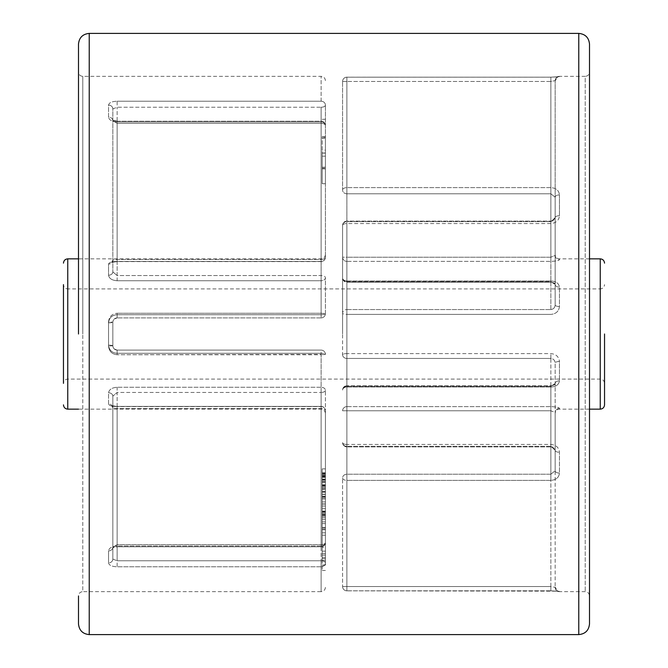 <?xml version="1.0" encoding="UTF-8"?>
<svg xmlns="http://www.w3.org/2000/svg" width="668" height="668" viewBox="0 0 668 668"><rect width="100%" height="100%" fill="white"/><g stroke="black" fill="none" stroke-linecap="round" stroke-linejoin="round"><path stroke-width="0.5" stroke-dasharray="3.34 2.5" d="M322.193 547.401L322.193 489.41L322.193 570.489L322.193 516.506L322.193 547.401L325.408 547.401L325.408 491.364L325.408 565.028L325.408 489.41L325.408 547.401M322.193 489.519L322.193 516.506L322.193 489.519L325.408 489.519L325.408 516.506L325.408 489.519M322.193 151.494L322.193 183.7L322.193 151.494M325.408 151.494L325.408 183.7L325.408 151.494M589.51 623.862L589.51 44.138M325.408 587.364C325.132 589.994 323.704 591.43 321.116 591.656L321.116 560.761L117.142 560.761L117.142 408.549L321.116 408.549L321.116 560.761L321.116 408.549A4.292 2.146 180 0 1 325.408 410.695A4.292 2.146 180 0 0 321.116 408.549L117.142 408.549L112.842 407.939A4.292 4 180 0 0 108.55 403.948L108.55 392.776C109.134 389.477 111.999 387.64 117.142 387.256C111.999 387.64 109.134 389.486 108.55 392.776L108.55 403.948C109.134 405.66 111.999 406.528 117.142 406.545C111.999 406.528 109.134 405.66 108.55 403.948A4.292 4 0 0 1 112.842 407.939L117.142 408.549L117.142 560.761L112.842 559.083L112.842 396.132L112.842 559.083L112.842 396.132L112.842 559.083L117.142 560.761L321.116 560.761L321.116 566.781A4.292 3.883 0 0 0 325.408 562.907A4.292 2.146 180 0 0 321.116 560.761A4.292 2.146 180 0 1 325.408 562.907L325.408 410.695L325.408 562.907A4.292 3.883 180 0 1 321.116 566.781L321.116 591.656L82.782 591.656L82.782 334L82.782 591.656C80.202 591.89 78.766 593.318 78.49 595.948L78.49 623.862M604.54 383.382L604.54 334L604.54 383.382C604.264 380.752 602.828 379.324 600.248 379.09L67.752 379.09C65.172 379.324 63.736 380.752 63.46 383.382L63.46 284.618C63.736 287.248 65.172 288.676 67.752 288.91L67.752 379.09L67.752 288.91L600.248 288.91L600.248 409.15M112.842 345.807A4.292 0.635 0 0 0 108.55 345.172C109.134 350.182 111.999 352.888 117.142 353.297C111.999 352.888 109.134 350.174 108.55 345.172A4.292 0.635 0 0 1 112.842 345.807L112.842 322.193L112.842 345.807L108.55 346.007L112.842 345.807C113.092 348.412 114.529 349.848 117.142 350.107L321.116 350.107L117.142 350.107C114.529 349.84 113.092 348.412 112.842 345.807C113.051 348.37 114.478 349.807 117.142 350.107C114.478 349.807 113.051 348.37 112.842 345.807M321.116 317.893A4.292 4.292 0 0 0 325.408 313.601L325.408 277.704A4.292 3.039 180 0 1 321.116 280.744L117.142 280.744C111.999 280.36 109.134 278.514 108.55 275.224C109.134 278.523 111.999 280.36 117.142 280.744L321.116 280.744L321.116 314.703L321.116 280.744A4.292 3.039 0 0 0 325.408 277.704L325.408 313.601A4.292 4.292 0 0 1 321.116 317.893L117.142 317.893L321.116 317.893A4.292 4.292 0 0 0 325.408 313.601A4.292 4.292 0 0 1 321.116 317.893L321.116 314.703L117.142 314.703C111.999 315.112 109.134 317.826 108.55 322.828C109.134 317.818 111.999 315.112 117.142 314.703L321.116 314.703A4.292 1.102 180 0 0 325.408 313.601A4.292 1.102 0 0 1 321.116 314.703L321.116 317.893M321.116 107.239A4.292 2.146 0 0 0 325.408 105.093L325.408 257.305L325.408 105.093A4.292 2.146 -0 0 1 321.116 107.239L117.142 107.239L112.842 108.917L112.842 271.868L112.842 108.917L112.842 271.868L112.842 108.917L117.142 107.239L321.116 107.239L321.116 259.451A4.292 2.146 -0 0 0 325.408 257.305A4.292 2.146 0 0 1 321.116 259.451L117.142 259.451L112.842 260.061A4.292 4 180 0 1 108.55 264.052C109.134 262.34 111.999 261.472 117.142 261.455C111.999 261.472 109.134 262.34 108.55 264.052L108.55 275.224L108.55 264.052A4.292 4 -0 0 0 112.842 260.061L117.142 259.451L117.142 107.239L117.142 259.451L321.116 259.451L321.116 107.239M325.408 390.296A4.292 2.146 180 0 1 321.116 392.442A4.292 2.146 180 0 0 325.408 390.296L325.408 542.508L325.408 390.296A4.292 3.039 -0 0 0 321.116 387.256A4.292 3.039 180 0 1 325.408 390.296M604.54 404.858L604.54 334M342.592 354.725A4.292 3.716 -0 0 0 346.884 358.44A4.292 3.716 0 0 1 342.592 354.725L342.592 225.392L342.592 354.725A4.292 1.119 180 0 1 346.884 353.606L550.858 353.606C556.001 354.065 558.865 356.695 559.45 361.48C558.865 356.687 556.001 354.065 550.858 353.606L346.884 353.606L346.884 334L346.884 353.606A4.292 1.119 180 0 0 342.592 354.725M346.884 193.787A4.292 3.716 180 0 1 342.592 190.063L342.592 81.463L342.592 190.063A4.292 3.716 180 0 0 346.884 193.787L550.858 193.787L555.158 197.227L555.158 304.95L555.158 197.227L555.158 304.95L555.158 197.227L550.858 193.787L550.858 281.662L555.158 284.493A4.292 2.672 180 0 0 559.45 287.165C558.865 283.282 556.001 281.22 550.858 280.977C556.001 281.228 558.865 283.29 559.45 287.165L559.45 306.52C558.865 311.313 556.001 313.935 550.858 314.394C556.001 313.935 558.865 311.305 559.45 306.52L559.45 287.165A4.292 2.672 0 0 1 555.158 284.493L550.858 281.662L346.884 281.662A4.292 3.716 180 0 1 342.592 277.946A4.292 3.031 180 0 0 346.884 280.977L346.884 261.372L550.858 261.372C556.001 261.155 558.865 260.595 559.45 259.685C558.865 260.595 556.001 261.155 550.858 261.372L346.884 261.372L346.884 280.977L550.858 280.977L346.884 280.977A4.292 3.031 0 0 1 342.592 277.946A4.292 3.716 180 0 0 346.884 281.662L346.884 193.787L346.884 281.662L550.858 281.662L550.858 193.787L346.884 193.787L346.884 187.624A4.292 2.438 180 0 0 342.592 190.063A4.292 2.438 0 0 1 346.884 187.624L550.858 187.624C556.11 188.067 558.974 190.497 559.45 194.914C558.974 190.497 556.11 188.067 550.858 187.624L346.884 187.624L346.884 77.179A4.292 4.284 180 0 0 342.592 81.463L346.884 81.463L346.884 257.222L550.858 257.222L555.158 255.435L555.158 80.912L555.158 255.435A4.292 4.25 180 0 0 559.45 259.685L559.45 258.85L559.45 259.685A4.292 4.25 0 0 1 555.158 255.435L550.858 257.222L550.858 81.463L555.158 80.636L550.858 81.463L346.884 81.463L550.858 81.463L550.858 257.222L346.884 257.222L346.884 81.463L342.592 81.463A4.292 4.284 0 0 1 346.884 77.179L346.884 193.787M342.592 477.937A4.292 2.438 0 0 0 346.884 480.375L550.858 480.375C556.11 479.933 558.974 477.503 559.45 473.086C558.974 477.503 556.11 479.933 550.858 480.375L346.884 480.375L346.884 590.821L346.884 480.375A4.292 2.438 180 0 1 342.592 477.937L342.592 586.537L342.592 477.937A4.292 3.716 0 0 1 346.884 474.213A4.292 3.716 0 0 0 342.592 477.937M346.884 444.445A4.292 1.837 180 0 1 342.592 442.608A4.292 3.716 0 0 0 346.884 446.324A4.292 3.716 -0 0 1 342.592 442.608A4.292 1.837 180 0 0 346.884 444.445L346.884 223.555A4.292 1.837 180 0 0 342.592 225.392L342.592 334L342.592 225.392A4.292 3.716 180 0 1 346.884 221.676A4.292 3.716 180 0 0 342.592 225.392A4.292 1.837 180 0 1 346.884 223.555L550.858 223.555C556.11 223.037 558.974 220.423 559.45 215.714C558.974 220.423 556.11 223.037 550.858 223.555L346.884 223.555L346.884 314.394A4.292 1.119 180 0 1 342.592 313.275A4.292 3.716 180 0 1 346.884 309.56A4.292 3.716 180 0 0 342.592 313.275A4.292 1.119 180 0 0 346.884 314.394L550.858 314.394L346.884 314.394L346.884 444.445L550.858 444.445C556.11 444.963 558.974 447.577 559.45 452.286C558.974 447.577 556.11 444.963 550.858 444.445L346.884 444.445L346.884 446.9L346.884 446.324L550.858 446.324L555.158 450.315L555.158 470.773L555.158 363.05L555.158 470.773L555.158 450.315L550.858 446.324L550.858 358.44C553.521 358.833 554.949 360.369 555.158 363.05C554.949 360.369 553.521 358.833 550.858 358.44L346.884 358.44L346.884 446.324L346.884 358.44L550.858 358.44L550.858 446.324L346.884 446.324L346.884 446.9L346.884 444.445M550.858 77.179L559.45 76.62L550.858 77.179L346.884 77.179L550.858 77.162L550.858 81.463L550.858 77.162L558.289 76.82L550.858 77.179M550.858 387.022C556.001 386.772 558.865 384.71 559.45 380.835C558.865 384.718 556.001 386.78 550.858 387.022L346.884 387.022A4.292 3.031 0 0 0 342.592 390.054A4.292 3.716 0 0 1 346.884 386.338A4.292 3.716 0 0 0 342.592 390.054A4.292 3.031 180 0 1 346.884 387.022L346.884 406.628A4.292 4.15 -0 0 0 342.592 410.778L550.858 410.778L555.158 412.565L555.158 587.088L555.158 412.565L550.858 410.778L550.858 586.537L555.158 587.364L550.858 586.537L346.884 586.537L346.884 410.778L346.884 586.537L550.858 586.537L550.858 410.778L342.592 410.778A4.292 4.15 180 0 1 346.884 406.628L550.858 406.628C556.001 406.845 558.865 407.405 559.45 408.315C558.865 407.405 556.001 406.845 550.858 406.628L346.884 406.628L346.884 387.022L550.858 387.022L550.858 385.762L550.858 386.338L555.158 383.507L550.858 386.338L550.858 474.213L555.158 470.773A4.292 2.321 0 0 0 559.45 473.086L559.45 452.286L559.45 473.086A4.292 2.321 180 0 1 555.158 470.773L550.858 474.213L346.884 474.213L346.884 386.338L550.858 386.338L346.884 386.338L346.884 474.213L550.858 474.213L550.858 385.762C553.847 385.352 555.283 384.601 555.158 383.507C554.807 384.76 553.38 385.511 550.858 385.762L346.884 385.762L346.884 386.338L346.884 385.762A4.292 4.292 0 0 0 342.592 390.054A4.292 4.292 0 0 1 346.884 385.762L346.884 387.022L346.884 385.762L550.858 385.762L550.858 387.022M108.55 321.993C109.026 316.716 111.89 313.81 117.142 313.259C111.89 313.81 109.026 316.724 108.55 321.993L112.842 322.193L108.55 321.993L108.55 346.007C109.026 351.284 111.89 354.19 117.142 354.741C111.89 354.19 109.026 351.276 108.55 346.007L108.55 321.993M117.142 121.96C111.89 121.618 109.026 119.998 108.55 117.109C109.026 119.998 111.89 121.618 117.142 121.96L321.116 121.96A4.292 3.532 180 0 1 325.408 125.492A4.292 2.146 0 0 0 321.116 123.346A4.292 2.146 0 0 1 325.408 125.492A4.292 4.292 0 0 0 321.116 121.2L321.116 123.346L117.142 123.346L112.842 120.724L117.142 123.346L117.142 275.558L112.842 271.868L117.142 275.558L321.116 275.558A4.292 2.146 -0 0 1 325.408 277.704A4.292 2.146 0 0 0 321.116 275.558L321.116 123.346L321.116 275.558L117.142 275.558L117.142 123.346L321.116 123.346L321.116 121.2L117.142 121.2L117.142 123.346L117.142 121.2L112.641 119.939C113.142 120.549 114.637 120.966 117.142 121.2L117.142 121.96L117.142 121.2L321.116 121.2L321.116 121.96A4.292 3.532 0 0 1 325.408 125.492A4.292 4.292 0 0 0 321.116 121.2L321.116 313.259L117.142 313.259L321.116 313.259L321.116 121.96L117.142 121.96M108.55 105.101C109.026 102.722 111.89 101.427 117.142 101.219C111.89 101.427 109.026 102.722 108.55 105.101A4.292 3.816 180 0 1 112.842 108.917A4.292 3.816 0 0 0 108.55 105.101L108.55 117.109A4.292 3.616 180 0 1 112.842 120.724L112.641 119.939L112.842 120.724A4.292 3.616 0 0 0 108.55 117.109L108.55 105.101M322.193 486.321L322.193 468.861L322.193 491.347L325.408 491.347L325.408 468.861L325.408 491.347L322.193 491.364L322.193 488.442L325.408 488.442L325.408 472.81L325.408 488.442L322.193 488.442L322.193 486.321L325.408 486.321M325.408 156.187L325.408 138.351L325.408 168.879L322.193 168.879L322.193 136.673L322.193 168.879L322.193 156.187L322.193 168.879L325.408 168.879L325.408 168.119L322.193 168.119L325.408 168.119L325.408 156.187L322.193 156.187M117.142 546.04C111.89 546.382 109.026 548.002 108.55 550.891C109.026 548.002 111.89 546.382 117.142 546.04L321.116 546.04L321.116 354.399L117.142 354.741L321.116 354.741L321.116 546.04L117.142 546.04L117.142 546.8L117.142 546.04M108.55 562.899C109.026 565.278 111.89 566.573 117.142 566.781C111.89 566.573 109.026 565.278 108.55 562.899L108.55 550.891L108.55 562.899A4.292 3.816 0 0 0 112.842 559.083A4.292 3.816 180 0 1 108.55 562.899M550.858 590.821L559.45 591.38L550.858 590.821L346.884 590.821L550.858 590.821M555.158 80.636C555.434 78.006 556.861 76.57 559.45 76.344L585.218 76.344L585.218 591.656L585.218 76.344C587.798 76.11 589.234 74.682 589.51 72.052L589.51 334M78.49 334L78.49 44.138M559.45 361.48A4.292 1.57 0 0 0 555.158 363.05A4.292 1.57 180 0 1 559.45 361.48L559.45 380.835A4.292 2.672 -0 0 0 555.158 383.507A4.292 2.672 180 0 1 559.45 380.835L559.45 361.48M555.158 450.315A4.292 1.971 -0 0 0 559.45 452.286A4.292 1.971 180 0 1 555.158 450.315C553.58 447.426 552.152 446.291 550.858 446.9L550.858 444.445L550.858 446.9L550.858 446.324L550.858 446.9L346.884 446.9L550.858 446.9C552.16 446.308 553.597 447.443 555.158 450.315M550.858 309.56C553.521 309.167 554.949 307.631 555.158 304.95A4.292 1.57 180 0 0 559.45 306.52A4.292 1.57 0 0 1 555.158 304.95C554.949 307.631 553.521 309.167 550.858 309.56L550.858 221.676L555.158 217.684L550.858 221.676L346.884 221.676L346.884 309.56L550.858 309.56L346.884 309.56L346.884 221.676L550.858 221.676L550.858 309.56M559.45 215.714A4.292 1.971 180 0 0 555.158 217.684C553.597 220.557 552.16 221.692 550.858 221.1L550.858 221.676L550.858 221.1C552.828 221.292 554.256 220.148 555.158 217.684A4.292 1.971 -0 0 1 559.45 215.714L559.45 194.914A4.292 2.321 180 0 0 555.158 197.227A4.292 2.321 0 0 1 559.45 194.914L559.45 215.714M342.592 586.537A4.292 4.284 0 0 0 346.884 590.821A4.292 4.284 180 0 1 342.592 586.537L346.884 586.537L342.592 586.537A4.292 4.292 0 0 0 346.884 590.838L550.858 590.838L550.858 586.537L550.858 590.838L558.289 591.18L346.884 590.838L346.884 586.537L346.884 590.838A4.292 4.292 0 0 1 342.592 586.537M559.45 408.315A4.292 4.25 0 0 0 555.158 412.565A4.292 4.25 180 0 1 559.45 408.315L559.45 409.15L559.45 408.315M342.592 257.222A4.292 4.15 180 0 0 346.884 261.372A4.292 4.15 0 0 1 342.592 257.222L346.884 257.222L346.884 261.372L346.884 257.222L342.592 257.222M555.158 587.088A4.292 4.292 -0 0 0 559.45 591.38L559.45 591.38A4.292 4.292 180 0 1 555.158 587.088C557.529 591.122 558.582 592.491 558.289 591.18C558.582 592.491 557.529 591.122 555.158 587.088M559.45 76.62A4.292 4.292 180 0 0 555.158 80.912C557.529 76.878 558.582 75.509 558.289 76.82C558.59 75.509 557.538 76.87 555.158 80.912A4.292 4.292 0 0 1 559.45 76.62M117.142 317.893C114.529 318.16 113.092 319.588 112.842 322.193C113.092 319.588 114.529 318.152 117.142 317.893C114.478 318.193 113.051 319.63 112.842 322.193C113.051 319.63 114.478 318.193 117.142 317.893L117.142 313.259L117.142 317.893L117.142 314.703L117.142 317.893L114.086 319.17L117.142 317.893M108.55 322.828A4.292 0.635 0 0 0 112.842 322.193A4.292 0.635 0 0 1 108.55 322.828L108.55 334L108.55 322.828M321.116 350.107A4.292 4.292 0 0 1 325.408 354.399A4.292 4.292 0 0 0 321.116 350.107A4.292 4.292 0 0 1 325.408 354.399A4.292 4.292 0 0 0 321.116 350.107L321.116 387.256L117.142 387.256L321.116 387.256L321.116 353.297L117.142 353.297L321.116 353.297A4.292 1.102 0 0 1 325.408 354.399L321.116 354.741L325.408 354.399A4.292 1.102 180 0 0 321.116 353.297L321.116 350.107M325.408 542.508A4.292 3.532 0 0 1 321.116 546.04A4.292 3.532 180 0 0 325.408 542.508A4.292 2.146 180 0 1 321.116 544.654A4.292 2.146 180 0 0 325.408 542.508A4.292 4.292 0 0 1 321.116 546.8L321.116 546.04L321.116 546.8L117.142 546.8L117.142 544.654L112.842 547.276A4.292 3.616 -0 0 1 108.55 550.891A4.292 3.616 180 0 0 112.842 547.276L117.142 544.654L117.142 392.442L112.842 396.132L117.142 392.442L321.116 392.442L117.142 392.442L117.142 544.654L321.116 544.654L117.142 544.654L117.142 546.8C114.103 547.175 112.6 547.593 112.641 548.061C113.142 547.451 114.637 547.034 117.142 546.8L321.116 546.8A4.292 4.292 0 0 0 325.408 542.508M112.842 271.868A4.292 3.357 180 0 1 108.55 275.224A4.292 3.357 0 0 0 112.842 271.868M321.116 101.219A4.292 3.883 180 0 1 325.408 105.093A4.292 3.883 -0 0 0 321.116 101.219L117.142 101.219L321.116 101.219L321.116 76.344L321.116 101.219M325.408 257.305A4.292 4.142 180 0 1 321.116 261.455L321.116 258.85L321.116 261.455L117.142 261.455L321.116 261.455A4.292 4.142 0 0 0 325.408 257.305A4.292 4.292 0 0 1 321.116 261.597L117.142 261.597L117.142 259.451L117.142 261.597L111.798 262.324L117.142 261.597L321.116 261.597A4.292 4.292 0 0 0 325.408 257.305M108.55 392.776A4.292 3.357 0 0 1 112.842 396.132A4.292 3.357 180 0 0 108.55 392.776M321.116 406.545A4.292 4.142 0 0 1 325.408 410.695A4.292 4.292 0 0 0 321.116 406.403L321.116 408.549L321.116 406.403L117.142 406.403L117.142 408.549L117.142 406.403L111.798 405.676L112.842 407.939L111.798 405.676L117.142 406.545L321.116 406.545A4.292 4.142 180 0 1 325.408 410.695A4.292 4.292 0 0 0 321.116 406.403L117.142 406.403L321.116 406.545L321.116 409.15L321.116 406.545M325.408 153.131L322.193 153.131M325.408 167.2L322.193 167.2L325.408 167.2M325.408 153.022L322.193 153.022M325.408 150.133L325.408 136.673L325.408 138.351L322.193 138.351L325.408 138.351L325.408 136.673L322.193 136.673L325.408 136.673L325.408 137.441L322.193 137.441L325.408 137.441L325.408 150.133L322.193 150.133M322.193 482.171L325.408 482.171M322.193 479.666L322.193 488.442L322.193 472.81L322.193 488.442L322.193 472.81L322.193 485.736L322.193 475.992L322.193 479.666L325.408 479.666M322.193 479.273L325.408 479.273L322.193 479.273M322.193 476.192L325.408 476.192L322.193 476.192M322.193 477.152L325.408 477.152L322.193 477.152M322.193 476.768L325.408 476.768M322.193 473.971L325.408 473.971L322.193 473.971M322.193 472.81L325.408 472.81L322.193 472.81M322.193 480.242L325.408 480.242M322.193 481.403L325.408 481.403M322.193 482.363L325.408 482.363L322.193 482.363M322.193 485.736L325.408 485.736L325.408 475.992L325.408 485.736L322.193 485.736L325.408 485.736M322.193 484.776L325.408 484.776M322.193 484.968L325.408 484.968M322.193 487.481L325.408 487.481M322.193 508.682L322.193 523.595L322.193 494.236L322.193 516.406L322.193 496.232L322.193 508.682L325.408 508.682L325.408 523.595L325.408 508.682M322.193 491.347L325.408 491.347M322.193 560.51L322.193 473.053L322.193 560.51L325.408 560.51L325.408 473.053L325.408 560.51M322.193 558.732L325.408 558.732M322.193 565.12L325.408 565.12M322.193 551.142L325.408 551.142M322.193 492.249L325.408 492.249M322.193 527.461L325.408 527.461M322.193 491.431L325.408 491.431M322.193 488.442L325.408 488.442L322.193 488.442M322.193 473.395L325.408 473.395M322.193 475.132L325.408 475.132M322.193 476.568L325.408 476.568M322.193 468.861L325.408 468.861M322.193 475.249L325.408 475.249M322.193 519.52L325.408 519.52M322.193 521.883L325.408 521.883M322.193 514.878L325.408 514.878M322.193 527.695L325.408 527.695M322.193 528.897L325.408 528.897M322.193 529.757L325.408 529.757M322.193 532.83L325.408 532.83M322.193 555.158L325.408 555.158M322.193 535.218L325.408 535.218M322.193 553.622L325.408 553.622M322.193 492.149L325.408 492.149M322.193 489.41L325.408 489.41M322.193 557.379L325.408 557.379M322.193 485.352L325.408 485.352M322.193 475.992L325.408 475.992L322.193 475.992M322.193 476.384L325.408 476.384M322.193 477.344L325.408 477.344M322.193 479.081L325.408 479.081M322.193 479.482L325.408 479.482M322.193 497.769L325.408 497.769M322.193 523.595L325.408 523.595M322.193 517.792L325.408 517.792M322.193 514.135L325.408 514.135M322.193 511.529L325.408 511.529M322.193 503.906L325.408 503.906M322.193 494.236L325.408 494.236M322.193 494.429L325.408 494.429M322.193 496.833L325.408 496.833M322.193 506.002L325.408 506.002M322.193 511.888L325.408 511.888M322.193 513.909L325.408 513.909M322.193 515.454L325.408 515.454M322.193 516.406L325.408 516.406M322.193 512.723L325.408 512.723M322.193 511.078L325.408 511.078M322.193 504.056L325.408 504.056M322.193 501.935L325.408 501.935M322.193 498.946L325.408 498.946M322.193 496.625L325.408 496.625M322.193 496.232L325.408 496.232M322.193 474.89L325.408 474.89M322.193 558.673L325.408 558.673M322.193 473.053L325.408 473.053M67.752 409.15L67.752 258.85M117.142 390.296L117.142 387.256L117.142 390.296M321.116 390.296L321.116 544.654L321.116 390.296M117.142 277.704L117.142 280.744L117.142 277.704M321.116 277.704L321.116 280.744L321.116 277.704M321.116 566.781L117.142 566.781L321.116 566.781M117.142 562.907L117.142 566.781L117.142 562.907M117.142 105.093L117.142 101.219L117.142 105.093M117.142 354.399L117.142 350.107L117.142 354.399M346.884 313.275L346.884 309.56L346.884 313.275M550.858 190.063L550.858 193.787L550.858 190.063M346.884 477.937L346.884 474.213L346.884 477.937M550.858 477.937L550.858 474.213L550.858 477.937M550.858 354.725L550.858 358.44L550.858 354.725M578.772 33.4L578.772 634.6M89.228 634.6L89.228 33.4M600.248 258.85L600.248 288.91C602.828 288.676 604.264 287.248 604.54 284.618M82.782 334L82.782 76.344L82.782 334M346.884 223.555L346.884 221.1L346.884 223.555M550.858 223.555L550.858 221.1L550.858 223.555M550.858 281.662L550.858 280.977L550.858 282.238L346.884 282.238L346.884 280.977L346.884 282.238A4.292 4.292 0 0 1 342.592 277.946A4.292 4.292 0 0 0 346.884 282.238L550.858 282.238L550.858 281.662M346.884 406.628L346.884 410.778L346.884 406.628M550.858 406.628L550.858 410.778L550.858 406.628M550.858 257.222L550.858 261.372L550.858 257.222M346.884 77.179L346.884 77.162A4.292 4.292 0 0 0 342.592 81.463A4.292 4.292 0 0 1 346.884 77.162L550.858 77.162L346.884 77.179M321.116 313.259L325.408 313.601L321.116 313.259M117.142 353.297L117.142 350.107L117.142 353.297M321.116 544.654L321.116 546.8L321.116 544.654M321.116 259.451L321.116 261.597L321.116 259.451M322.193 183.7L325.408 183.7M555.158 587.364C555.434 589.994 556.861 591.43 559.45 591.656L585.218 591.656C587.798 591.89 589.234 593.318 589.51 595.948M589.51 409.15L559.45 409.15C556.861 409.384 555.434 410.812 555.158 413.442M325.408 413.442C325.132 410.812 323.704 409.384 321.116 409.15L78.49 409.15M325.408 80.636C325.132 78.006 323.704 76.57 321.116 76.344L82.782 76.344C80.202 76.11 78.766 74.682 78.49 72.052M325.408 254.558C325.132 257.188 323.704 258.616 321.116 258.85L78.49 258.85M589.51 258.85L559.45 258.85C556.861 258.616 555.434 257.188 555.158 254.558M342.592 442.608A4.292 4.292 0 0 0 346.884 446.9A4.292 4.292 0 0 1 342.592 442.608M346.884 221.1A4.292 4.292 0 0 0 342.592 225.392A4.292 4.292 0 0 1 346.884 221.1L550.858 221.1L346.884 221.1M555.158 284.493C554.807 283.24 553.38 282.489 550.858 282.238C553.872 282.656 555.3 283.407 555.158 284.493M117.142 350.107L114.094 348.838L117.142 350.107M112.842 260.061L111.798 262.324L112.842 260.061M112.842 547.276L112.641 548.061L112.842 547.276M322.193 119.288L325.408 119.288M322.193 565.028L325.408 565.028M322.193 570.489L325.408 570.489"/><path stroke-width="1" d="M578.772 33.4C585.293 34.035 588.875 37.617 589.51 44.138L589.51 623.862C588.875 630.383 585.293 633.965 578.772 634.6L578.772 33.4L89.228 33.4L89.228 634.6C82.707 633.965 79.125 630.383 78.49 623.862L78.49 595.948M63.46 284.618L63.46 383.382M604.54 334L604.54 404.858C604.264 407.488 602.828 408.916 600.248 409.15L600.248 258.85L589.51 258.85M589.51 334L589.51 72.052M78.49 334L78.49 44.138C79.125 37.617 82.707 34.035 89.228 33.4M78.49 258.85L67.752 258.85L67.752 409.15C65.172 408.916 63.736 407.488 63.46 404.858M578.772 634.6L89.228 634.6M600.248 409.15L589.51 409.15M78.49 409.15L67.752 409.15M600.248 258.85C602.828 259.084 604.264 260.512 604.54 263.142M67.752 258.85C65.172 259.084 63.736 260.512 63.46 263.142"/></g></svg>
